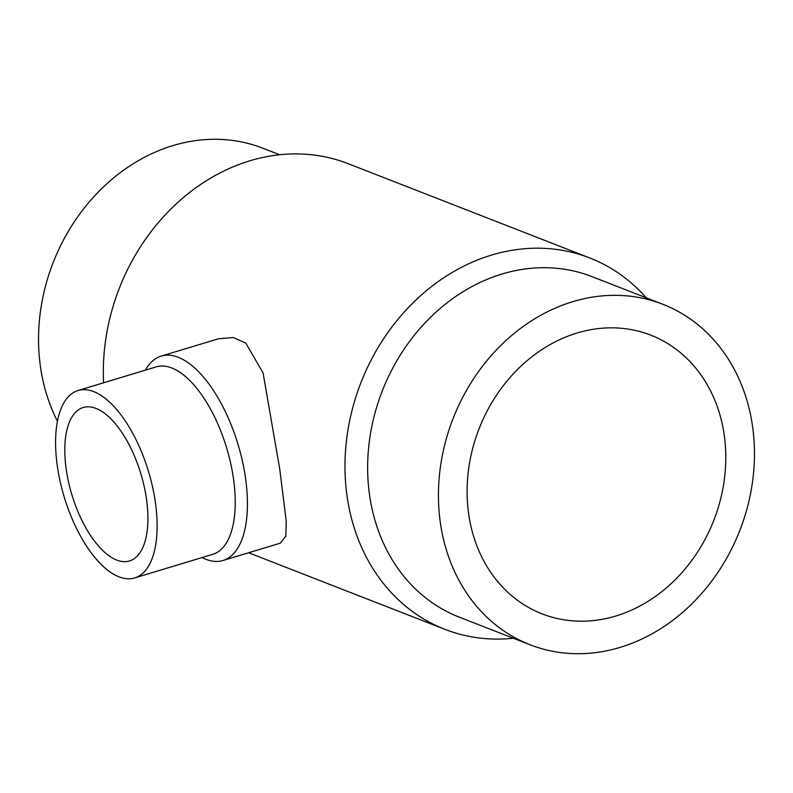 <?xml version="1.0" encoding="UTF-8"?>
<svg xmlns="http://www.w3.org/2000/svg" width="793" height="793" viewBox="0 0 793 793"><rect width="100%" height="100%" fill="white"/><g stroke="black" fill="none" stroke-linecap="round" stroke-linejoin="round"><path stroke-width="1.19" d="M662.879 304.284L592.074 276.658A182.737 153.901 111.3 0 0 430.817 317.012A182.737 153.901 111.3 0 0 369.419 494.128A182.737 153.901 111.3 0 0 459.226 617.132L530.031 644.759A182.737 153.901 111.3 0 0 691.288 604.405A182.737 153.901 111.3 0 0 752.686 427.278A182.737 153.901 111.3 0 0 662.879 304.284A182.737 153.901 111.3 0 0 501.622 344.638A182.737 153.901 111.3 0 0 440.214 521.754A182.737 153.901 111.3 0 0 530.031 644.759M646.186 297.771A199.311 167.868 111.3 0 0 589.774 257.963A199.311 167.868 111.3 0 0 413.887 301.974A199.311 167.868 111.3 0 0 346.918 495.159A199.311 167.868 111.3 0 0 444.873 629.325A199.311 167.868 111.3 0 0 513.339 638.246M161.157 356.107L218.531 338.76L233.32 337.531L245.8 343.062L263.068 372.898L279.721 468.941L286.263 521.388L285.827 536.197L280.335 543.165L222.962 560.512A106.768 48.016 -106.8 0 0 245.681 479.24A106.768 48.016 -106.8 0 0 161.157 356.107A106.768 48.016 -106.8 0 0 145.377 370.153M279.661 154.754L262.969 148.241A182.737 153.901 111.3 0 0 101.712 188.595A182.737 153.901 111.3 0 0 40.314 365.722A182.737 153.901 111.3 0 0 57.443 421.232M134.681 577.928L212.802 554.307A97.896 44.021 -106.8 0 0 233.638 479.795A97.896 44.021 -106.8 0 0 156.142 366.901L78.021 390.513A97.896 44.021 -106.8 0 0 57.185 465.035A97.896 44.021 -106.8 0 0 134.681 577.928A97.896 44.021 -106.8 0 0 155.527 503.406A97.896 44.021 -106.8 0 0 78.021 390.513M202.046 557.568A106.768 48.016 -106.8 0 0 222.962 560.512M577.066 333.02A149.58 125.978 -68.7 0 1 650.825 335.161A149.58 125.978 -68.7 0 1 724.505 478.238A149.58 125.978 -68.7 0 1 615.834 616.012A149.58 125.978 -68.7 0 1 542.075 613.871A149.58 125.978 -68.7 0 1 468.395 470.794A149.58 125.978 -68.7 0 1 577.066 333.02M146.606 499.927A80.143 36.042 73.2 0 1 129.546 560.938A80.143 36.042 73.2 0 1 66.106 468.514A80.143 36.042 73.2 0 1 83.156 407.513A80.143 36.042 73.2 0 1 146.606 499.927M589.774 257.963L348.127 163.675A199.311 167.868 111.3 0 0 103.596 382.791M444.873 629.325L248.625 552.751"/></g></svg>
